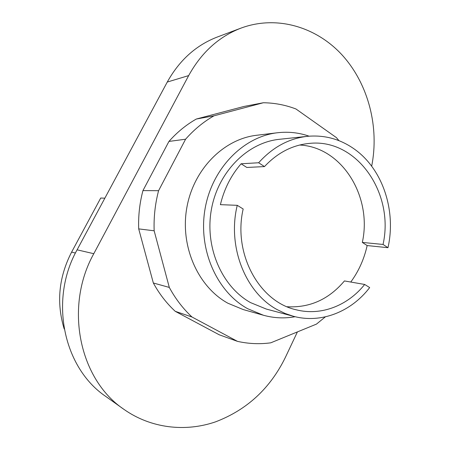 <?xml version="1.0" encoding="UTF-8"?>
<svg xmlns="http://www.w3.org/2000/svg" width="450" height="450" viewBox="0 0 450 450"><rect width="100%" height="100%" fill="white"/><g stroke="black" fill="none" stroke-linecap="round" stroke-linejoin="round"><path stroke-width="0.67" d="M104.856 198.174L100.721 198.039L71.612 252.101C58.719 277.172 56.25 302.799 64.204 328.989M123.947 409.371L105.862 396.501C63.242 367.881 49.005 299.717 77.096 249.823L167.265 82.052C179.443 60.193 196.116 45.186 217.288 37.029L241.026 28.102C218.903 36.619 201.454 52.453 188.668 75.594L93.791 253.699C64.125 306.832 79.144 379.344 123.947 409.371C150.902 428.366 185.265 432.276 215.556 421.847C246.915 409.894 270.174 388.429 285.345 357.457L297.405 331.914M371.666 166.179C379.406 127.62 368.629 84.724 342.861 55.822C317.076 27.084 276.964 14.771 241.026 28.102M277.493 132.75L256.646 135.27C223.684 139.016 193.461 169.273 186.789 207.9C179.966 246.487 198.051 286.892 227.919 303.244L243.18 309.549L263.396 315.242L247.612 308.689C216.709 291.679 197.955 249.334 205.065 208.839C212.029 168.306 243.416 136.614 277.493 132.75C288.377 131.496 298.907 132.638 309.094 136.176M325.367 316.856L316.451 324.113L270.759 342.821C259.673 344.323 248.58 343.834 237.471 341.359L191.993 317.008C183.032 308.666 175.466 298.806 169.307 287.426L154.159 230.799C153.664 217.192 155.138 203.822 158.58 190.693L185.591 139.213C194.04 129.611 203.513 121.809 214.009 115.808L263.363 102.746C274.663 102.909 285.536 104.996 295.982 108.996L336.414 137.627L338.979 140.676M263.363 102.746L244.063 106.436L196.346 119.025C186.216 124.779 177.081 132.249 168.941 141.429L142.942 190.603C139.629 203.136 138.218 215.899 138.707 228.893L153.338 282.994C159.283 293.878 166.584 303.322 175.247 311.327L219.206 334.777L237.471 341.359M214.009 115.808L196.346 119.025M185.591 139.213L168.941 141.429M158.58 190.693L142.942 190.603M154.159 230.799L138.707 228.893M169.307 287.426L153.338 282.994M191.993 317.008L175.247 311.327M287.111 306.743C309.752 307.974 328.86 299.374 344.436 280.941L364.674 284.462L369.675 287.567C351.298 311.687 321.266 323.837 293.411 316.277L266.355 309.077L250.566 302.625C221.777 286.627 204.531 247.005 211.416 209.368C218.154 171.686 247.646 142.447 279.472 139.297L307.316 136.339C324.366 134.797 339.93 138.966 354.021 148.849C382.657 168.812 396.388 210.521 387.979 247.697L367.155 245.559C364.151 259.082 358.689 271.243 350.769 282.043M293.411 316.277L285.03 313.447L276.958 309.504C245.368 292.399 227.109 246.499 237.257 205.324L220.393 204.66C224.196 188.882 231.103 175.252 241.121 163.778L258.649 162.759C272.621 147.263 288.838 138.459 307.316 136.339M299.644 145.029C342.236 147.004 372.471 196.959 362.323 242.421L367.155 245.559M241.121 163.778L246.786 167.456L264.482 166.584C277.414 152.82 292.298 145.102 309.122 143.421C356.929 138.021 394.611 193.41 383.04 244.451L362.323 242.421M364.674 284.462C347.811 305.623 321.103 316.164 296.229 309.797C259.358 301.843 232.774 253.828 243.169 208.991L237.257 205.324M258.649 162.759L264.482 166.584M383.04 244.451L387.979 247.697M295.144 316.71C284.535 318.639 273.954 318.15 263.396 315.242M75.431 253.041L71.612 252.101M93.791 253.699L77.096 249.823M188.668 75.594L167.265 82.052"/></g></svg>
